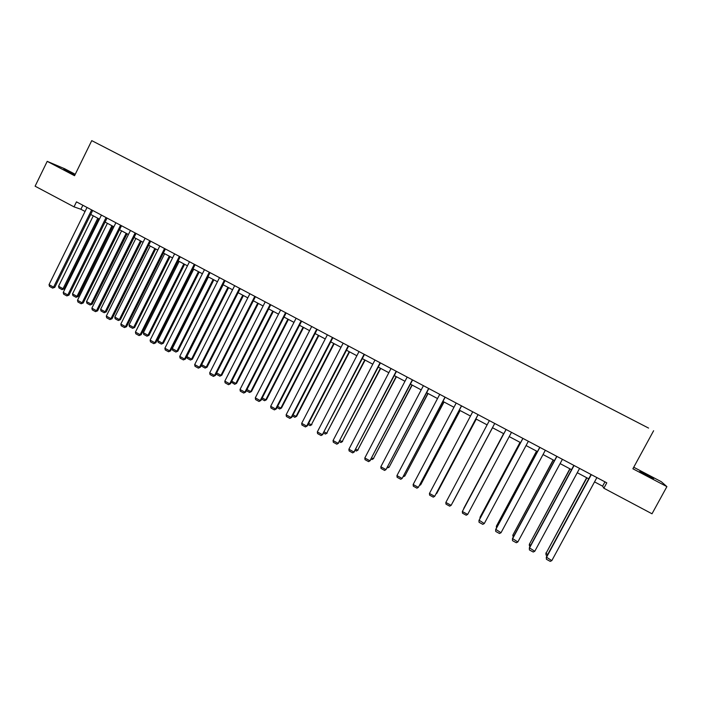 <?xml version="1.0" encoding="UTF-8"?>
<svg xmlns="http://www.w3.org/2000/svg" width="702" height="702" viewBox="0 0 702 702"><rect width="100%" height="100%" fill="white"/><g stroke="black" fill="none" stroke-linecap="round" stroke-linejoin="round"><path stroke-width="1.05" d="M75.017 174.763L63.742 169.322L74.877 175.052M647.525 475.789L653.544 478.545L639.838 471.481L647.525 475.789M75.246 174.289L64.707 168.77L47.209 161.355L35.1 186.197L74.017 206.862L80.906 209.257L85.065 211.469M648.578 428.088L91.743 140.628L648.578 428.088M653.623 430.73L632.897 468.778L666.9 486.626L661.293 481.704L633.731 467.242M570.147 387.601L99.623 144.682L570.138 387.618M594.533 481.888L602.606 486.17L603.86 488.215L606.782 482.827L76.474 201.869L74.017 206.862M666.9 486.626L652.009 513.785L603.86 488.215M47.209 161.355L74.552 175.711L91.743 140.628M90.698 214.461L99.438 219.103M105.072 222.086L113.908 226.772M119.524 229.756L128.448 234.494M134.056 237.469L143.076 242.26M148.675 245.235L157.783 250.061M163.373 253.036L172.569 257.915M178.159 260.881L187.452 265.812M193.024 268.769L202.413 273.754M207.976 276.702L217.453 281.739M223.008 284.687L232.59 289.768M238.136 292.716L247.806 297.85M253.343 300.789L263.118 305.975M268.647 308.906L278.518 314.145M284.029 317.076L293.998 322.367M299.508 325.289L309.573 330.633M315.066 333.547L325.245 338.952M330.73 341.856L341.005 347.315M346.472 350.219L356.853 355.73M362.311 358.625L372.797 364.189M378.246 367.085L388.838 372.709M394.278 375.588L404.975 381.274M410.398 384.143L421.209 389.882M426.614 392.751L437.53 398.552M442.927 401.412L453.957 407.265M459.345 410.126L470.48 416.04M475.851 418.892L487.109 424.859M492.462 427.702L503.808 433.731M509.213 436.6L520.586 442.629M526.07 445.542L537.46 451.588M543.032 454.545L554.448 460.609M560.091 463.601L571.533 469.673M577.263 472.718L588.724 478.799M604.948 481.853L602.606 486.17M82.871 205.265L80.906 209.257M596.875 477.579L551.816 560.617L546.296 557.081L546.41 559.275L546.349 557.616L591.321 474.64M591.058 474.499L546.296 557.081M551.816 560.617L550.236 561.372L546.41 559.275M586.661 477.702L545.963 553.43L586.916 477.843M547.086 555.633L546.024 555.054L545.963 553.43L547.744 554.404M546.024 555.054L545.919 552.922M579.589 468.418L534.784 551.263L529.343 547.779L573.85 465.382M574.069 465.496L529.343 548.28L529.422 549.938L533.222 552.026L534.784 551.263M562.407 459.319L517.848 541.97L512.486 538.531L556.756 456.326M556.923 456.414L512.442 539.004L512.53 540.672L516.312 542.743L517.848 541.97M569.857 468.787L529.334 544.313L570.059 468.892M530.124 546.332L529.405 545.937L529.334 544.313L530.782 545.112M553.15 459.915L512.793 535.249L553.308 460.003M513.259 537.083L512.793 535.249L513.917 535.863M545.331 450.272L501.017 532.73L495.735 529.334L539.759 447.323M539.873 447.385L495.638 529.782L495.744 531.449L499.499 533.511L501.017 532.73M528.352 441.277L484.283 523.552L479.08 520.191L522.867 438.373M522.937 438.408L478.948 520.621L479.062 522.288L482.792 524.341L484.283 523.552M511.486 432.344L467.655 514.426L462.346 511.512L506.072 429.475M506.098 429.484L462.346 511.512L462.478 513.18L466.189 515.215L467.655 514.426M536.539 451.096L496.358 526.237L536.653 451.158M496.507 527.895L496.358 526.237L497.156 526.676M520.024 442.339L480.019 517.277L520.094 442.374M480.089 518.313L480.019 517.277L480.501 517.541M503.615 433.625L463.768 508.371L503.632 433.634M494.717 423.455L451.123 505.352L494.726 423.464M489.364 420.621L445.849 502.457L451.123 505.352L449.675 506.151L445.989 504.124L445.849 502.457M492.506 427.729L452.79 502.351L492.514 427.737M478.044 414.628L434.696 496.332L478.097 414.654M472.727 411.811L429.448 493.453L434.696 496.332L433.266 497.139L429.598 495.129L429.448 493.453M476.21 419.076L436.705 493.532L476.263 419.103M436.346 493.339L436.047 493.91M461.477 405.844L418.357 487.363L461.574 405.896M456.195 403.045L413.145 484.503L418.357 487.363L416.953 488.18L413.311 486.179L413.145 484.503M460.012 410.477L420.709 484.766L460.108 410.53M420.05 484.406L420.709 484.766L419.48 485.486M445.015 397.121L402.123 478.457L445.156 397.2M439.75 394.34L396.937 475.605L402.123 478.457L400.737 479.273L397.113 477.29L396.937 475.605M443.901 401.93L404.808 476.053L444.041 402M403.852 475.526L404.808 476.053L403.211 476.728M428.641 388.452L385.986 469.594L428.825 388.548M423.411 385.679L380.826 466.769L385.986 469.594L384.617 470.428L381.019 468.445L380.826 466.769M427.895 393.436L389.005 467.392L428.071 393.524M387.741 466.698L389.005 467.392L387.109 467.901M412.364 379.826L369.936 460.784L412.6 379.949M407.169 377.079L364.812 457.976L369.936 460.784L368.594 461.626L365.014 459.661L364.812 457.976M370.366 460.53L368.594 461.626M411.969 384.986L373.288 458.775L412.197 385.1M371.735 457.923L373.288 458.775L371.972 459.591L371.104 459.117M373.692 458.529L371.972 459.591M396.191 371.261L353.983 452.035L396.463 371.402M391.023 368.524L348.894 449.236L353.983 452.035L352.667 452.878L349.105 450.921L348.894 449.236M354.457 451.798L352.667 452.878M396.147 376.579L357.66 450.21L396.411 376.72M355.817 449.192L357.66 450.21L356.37 451.035L355.186 450.394M358.108 449.982L356.37 451.035M380.107 362.741L338.127 443.331L380.423 362.908M374.973 360.021L333.064 440.549L338.127 443.331L336.828 444.182L333.292 442.234L333.064 440.549M338.636 443.12L336.828 444.182M380.414 368.234L342.128 441.69L380.712 368.392M339.987 440.523L342.128 441.69L340.847 442.523L339.373 441.716M342.611 441.497L340.847 442.523M364.119 354.264L322.367 434.678L364.478 354.457M359.02 351.562L317.33 431.914L322.367 434.678L321.086 435.53L317.567 433.599L317.33 431.914M322.911 434.494L321.086 435.53M364.768 359.924L326.676 433.222L365.11 360.108M324.263 431.897L326.676 433.222L325.421 434.064L323.64 433.09M327.202 433.046L325.421 434.064M348.227 345.849L306.686 426.07L307.283 425.912L348.631 346.06M343.155 343.155L301.685 423.324L306.686 426.07L305.431 426.939L301.93 425.017L301.685 423.324M307.283 425.912L305.431 426.939M349.21 351.667L311.319 424.807L349.596 351.877M308.617 423.324L311.319 424.807L310.082 425.649L308.002 424.508M311.89 424.649L310.082 425.649M332.423 337.478L291.111 417.523L291.734 417.383L332.871 337.706M327.386 334.801L286.135 414.794L291.111 417.523L289.873 418.392L286.39 416.479L286.135 414.794M291.734 417.383L289.873 418.392M333.74 343.462L296.051 416.435L296.656 416.304L334.17 343.682M293.067 414.803L296.051 416.435L294.831 417.286L292.462 415.988M296.656 416.304L294.831 417.286M316.716 329.15L275.614 409.02L276.29 408.906L317.199 329.405M311.706 326.5L270.674 406.3L275.614 409.02L274.394 409.898L270.937 407.994L270.674 406.3M276.29 408.906L274.394 409.898M318.366 335.302L280.861 408.116L281.502 408.002L318.831 335.547M277.615 406.326L280.861 408.116L279.668 408.968L277 407.511M281.502 408.002L279.668 408.968M301.105 320.884L260.214 400.561L260.925 400.473L301.623 321.156M296.112 318.243L255.3 397.867L260.214 400.561L259.012 401.447L255.581 399.561L255.3 397.867M260.925 400.473L259.012 401.447M303.08 327.185L265.768 399.833L266.444 399.745L303.571 327.448M262.241 397.902L265.768 399.833L264.584 400.702L261.635 399.078M266.444 399.745L264.584 400.702M285.574 312.653L244.901 392.164L245.647 392.093L286.135 312.952M280.616 310.03L240.014 389.478L244.901 392.164L243.726 393.05L240.303 391.172L240.014 389.478M245.647 392.093L243.726 393.05M287.873 319.112L250.754 391.611L251.465 391.54L288.408 319.401M246.955 389.522L250.754 391.611L249.596 392.479L246.358 390.698M251.465 391.54L249.596 392.479M270.138 304.475L229.677 383.801L230.458 383.757L270.744 304.791M265.216 301.869L224.815 381.133L229.677 383.801L228.519 384.696L225.114 382.827L224.815 381.133M230.458 383.757L228.519 384.696M272.753 311.091L235.828 383.424L236.574 383.38L273.332 311.398M231.765 381.195L235.828 383.424L234.679 384.301L231.291 382.134M236.574 383.38L234.679 384.301M254.791 296.349L214.54 375.491L215.356 375.465L255.431 296.683M249.894 293.752L209.705 372.841L214.54 375.491L213.399 376.395L210.021 374.535L209.705 372.841M215.356 375.465L213.399 376.395M257.722 303.115L220.981 375.289L221.771 375.263L258.336 303.44M216.655 372.92L220.981 375.289L219.858 376.167L216.541 374.35L216.383 373.464M221.771 375.263L219.858 376.167M239.531 288.259L199.491 367.234L200.342 367.225L240.207 288.619M234.661 285.679L194.682 364.592L199.491 367.234L198.368 368.138L195.007 366.295L194.682 364.592M200.342 367.225L198.368 368.138M242.778 295.173L206.221 367.19L207.037 367.19L243.427 295.524M201.641 364.68L206.221 367.19L205.116 368.085L201.816 366.268L201.553 364.856M207.037 367.19L205.116 368.085M224.359 280.221L184.521 359.02L185.416 359.038L225.079 280.598M219.515 277.659L179.747 356.397L184.521 359.02L183.415 359.933L180.081 358.099L179.747 356.397M185.416 359.038L183.415 359.933M227.913 287.285L191.541 359.143L186.855 356.581L223.166 284.766M192.401 359.161L190.453 360.038L192.401 359.161L228.598 287.653M190.453 360.038L187.171 358.239L186.855 356.581M209.275 272.236L169.647 350.851L170.568 350.886L210.03 272.63M204.457 269.682L164.891 348.245L169.647 350.851L168.559 351.772L165.233 349.947L164.891 348.245M170.568 350.886L168.559 351.772M213.127 279.44L176.939 351.149L172.28 348.587L208.415 276.939M177.834 351.184L175.869 352.044L177.834 351.184L213.856 279.826M175.869 352.044L172.613 350.254L172.28 348.587M194.278 264.285L154.844 342.734L155.809 342.787L195.068 264.707M189.487 261.749L150.123 340.137L154.844 342.734L153.782 343.655L150.474 341.839L150.123 340.137M155.809 342.787L153.782 343.655M198.429 271.639L162.425 343.19L157.792 340.645L193.743 269.147M163.355 343.243L161.372 344.094L163.355 343.243L199.192 272.043M161.372 344.094L158.125 342.313L157.792 340.645M179.361 256.388L140.137 334.652L141.137 334.731L180.195 256.818M174.605 253.861L135.433 332.081L140.137 334.652L139.084 335.582L135.802 333.783L135.433 332.081M141.137 334.731L139.084 335.582M183.819 263.882L147.99 335.275L143.383 332.748L179.15 261.407M148.947 335.354L146.955 336.188L147.99 335.275L148.947 335.354L184.608 264.303M146.955 336.188L143.726 334.415L143.383 332.748M164.54 248.526L125.509 326.623L126.535 326.728L165.4 248.982M159.802 246.016L120.832 324.061L125.509 326.623L124.473 327.562L121.2 325.763L120.832 324.061M126.535 326.728L124.473 327.562M169.279 256.169L133.634 327.404L129.054 324.894L164.645 253.703M134.626 327.501L132.617 328.317L133.634 327.404L134.626 327.501L170.112 256.607M132.617 328.317L129.405 326.562L129.054 324.894M149.789 240.716L110.96 318.638L112.03 318.761L150.684 241.19M145.086 238.224L106.309 316.093L110.96 318.638L109.942 319.577L106.695 317.795L106.309 316.093M112.03 318.761L109.942 319.577M154.826 248.499L119.358 319.577L114.795 317.076L150.21 246.042M120.384 319.691L118.357 320.498L119.358 319.577L120.384 319.691L155.686 248.956M118.357 320.498L115.163 318.752L114.795 317.076M135.126 232.95L96.49 310.705L97.596 310.837L136.065 233.441M130.449 230.467L91.874 308.169L96.49 310.705L95.49 311.644L92.26 309.872L91.874 308.169M97.596 310.837L95.49 311.644M140.453 240.865L105.16 311.793L100.623 309.31L135.863 238.434M106.213 311.934L104.168 312.723L105.16 311.793L106.213 311.934L141.348 241.339M104.168 312.723L101 310.977L100.623 309.31M120.551 225.228L82.108 302.808L83.24 302.966L121.516 225.737M115.891 222.753L77.51 300.28L82.108 302.808L81.125 303.755L77.913 301.992L77.51 300.28M83.24 302.966L81.125 303.755M126.158 233.283L91.041 304.054L86.53 301.579L121.595 230.853M92.129 304.212L90.067 304.984L91.041 304.054L92.129 304.212L127.088 233.775M90.067 304.984L86.916 303.255L86.53 301.579M106.055 217.541L67.804 294.954L68.971 295.13L107.055 218.076M101.421 215.093L63.233 292.444L67.804 294.954L66.839 295.911L63.645 294.156L63.233 292.444M68.971 295.13L66.839 295.911M111.943 225.737L76.992 296.358L72.508 293.901L107.397 223.324M78.115 296.525L76.035 297.288L76.992 296.358L78.115 296.525L112.899 226.246M76.035 297.288L72.903 295.568L72.508 293.901M91.637 209.907L53.58 287.144L54.782 287.346L92.673 210.451M87.03 207.467L49.035 284.652L53.58 287.144L52.632 288.11L49.456 286.363L49.035 284.652M54.782 287.346L52.632 288.11M97.806 218.225L63.022 288.697L58.564 286.258L93.287 215.83M64.18 288.891L62.083 289.636L63.022 288.697L64.18 288.891L98.798 218.752M62.083 289.636L58.968 287.925L58.564 286.258"/></g></svg>
